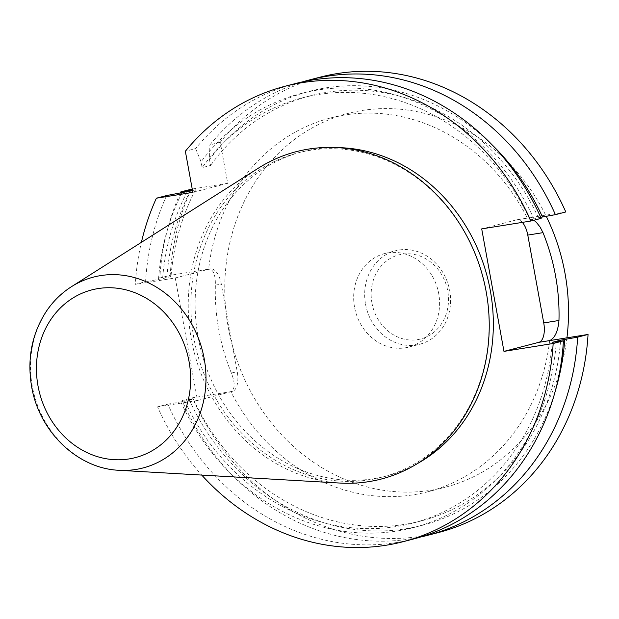 <?xml version="1.0" encoding="UTF-8"?>
<svg xmlns="http://www.w3.org/2000/svg" width="619" height="619" viewBox="0 0 619 619"><rect width="100%" height="100%" fill="white"/><g stroke="black" fill="none" stroke-linecap="round" stroke-linejoin="round"><path stroke-width="0.46" stroke-dasharray="3.1 2.32" d="M191.263 189.166A235.251 207.52 -104.5 0 0 170.21 275.323L208.611 269.172A193.128 170.364 75.5 0 1 330.654 117.943A193.128 170.364 75.5 0 1 527.38 218.12L516.602 219.846L481.706 228.891M320.085 77.166A235.251 207.52 -104.5 0 0 220.248 142.215L227.722 183.325L192.223 189.012M565.789 211.969L527.38 218.12L528.974 218.012L533.926 220.232M549.641 340.605A193.128 170.364 75.5 0 1 427.605 491.826A193.128 170.364 75.5 0 1 230.872 391.657L192.47 397.808L182.087 400.501A235.251 207.52 75.5 0 0 420.641 537.006M438.175 532.611A235.251 207.52 75.5 0 1 192.47 397.808M413.554 538.987A235.251 207.52 -104.5 0 1 167.85 404.192L157.574 406.853A235.251 207.52 75.5 0 0 201.74 475.075M295.464 83.55A235.251 207.52 -104.5 0 0 195.635 148.599L185.36 151.26M166.643 195.55A235.251 207.52 -104.5 0 0 145.589 281.707L135.313 284.369A235.251 207.52 75.5 0 1 141.395 242.346M175.247 277.97L210.135 268.925A17.626 8.271 -99.1 0 1 210.499 268.847A17.626 8.271 -99.1 0 1 221.323 284.167L237.286 372.004A17.626 8.271 -99.1 0 1 232.396 391.409L197.507 400.462L175.247 277.97L135.313 284.369M197.507 400.462L157.574 406.853M417.663 463.453A167.532 147.786 75.5 0 1 386.287 476.104A167.532 147.786 75.5 0 1 198.165 337.332A167.532 147.786 75.5 0 1 302.188 151.763A167.532 147.786 75.5 0 1 335.753 147.577M220.248 142.215L209.872 144.908A235.251 207.52 75.5 0 1 302.621 81.847M180.315 193.097A235.251 207.52 75.5 0 0 159.826 278.016L170.21 275.323M193.909 338.431A167.532 147.786 75.5 0 1 297.932 152.87A167.532 147.786 75.5 0 1 483.037 277.946A167.532 147.786 75.5 0 1 382.031 477.21A167.532 147.786 75.5 0 1 193.909 338.431M340.125 483.068A169.119 149.179 75.5 0 1 191.286 338.98A169.119 149.179 75.5 0 1 258.456 168.113M227.722 183.325L192.834 192.37M192.509 190.582L195.534 189.801L192.455 190.288M195.635 148.599L201.074 161.791L202.142 167.641L210.561 165.459L209.493 159.609L209.872 144.908M167.85 404.192L184.872 401.174L193.29 398.992L182.087 400.501M159.826 278.016L171.03 276.507L162.611 278.689L145.589 281.707M540.704 217.3L529.965 219.861L541.176 218.352M522.343 222.383A17.626 8.271 80.9 0 0 516.958 219.768A17.626 8.271 80.9 0 0 516.602 219.846M534.073 219.203A224.21 197.778 -104.5 0 0 201.074 161.791M529.965 219.861A219.683 193.786 -104.5 0 0 302.281 97.872A219.683 193.786 -104.5 0 0 202.142 167.641M538.383 217.679A219.683 193.786 -104.5 0 0 310.699 95.69A219.683 193.786 -104.5 0 0 210.561 165.459M491.563 144.32A224.21 197.778 -104.5 0 0 209.493 159.609M184.872 401.174A219.683 193.786 -104.5 0 0 412.556 523.163A219.683 193.786 -104.5 0 0 552.225 342.346M180.763 401.832A224.21 197.778 -104.5 0 0 397.475 530.94A224.21 197.778 -104.5 0 0 556.334 341.688M193.29 398.992A219.683 193.786 -104.5 0 0 420.974 520.981A219.683 193.786 -104.5 0 0 560.559 341.177M189.182 399.65A224.21 197.778 -104.5 0 0 382.41 530.916A224.21 197.778 -104.5 0 0 555.413 390.589M181.924 192.811A224.21 197.778 -104.5 0 0 158.503 279.347M190.048 191.225A224.21 197.778 -104.5 0 0 166.921 277.165M195.534 189.801A219.683 193.786 -104.5 0 0 171.03 276.507M187.108 191.983A219.683 193.786 -104.5 0 0 162.611 278.689M354.532 307.094A48.282 42.587 75.5 0 1 384.507 253.612A48.282 42.587 75.5 0 1 437.857 289.661A48.282 42.587 75.5 0 1 408.749 347.089A48.282 42.587 75.5 0 1 354.532 307.094M566.934 337.835A193.128 170.364 75.5 0 1 445.1 487.292A193.128 170.364 75.5 0 1 228.241 327.319A193.128 170.364 75.5 0 1 348.157 113.409A193.128 170.364 75.5 0 1 546.26 216.333M210.499 268.847L208.611 269.172C213.246 269.103 215.497 274.418 215.366 285.119A193.128 170.364 -104.5 0 0 218.778 329.772A193.128 170.364 -104.5 0 0 231.328 372.955C235.243 383.076 235.096 389.305 230.872 391.657L232.396 391.409M371.949 302.993A43.454 38.332 75.5 0 1 422.057 256.893A43.454 38.332 75.5 0 1 435.505 330.886A43.454 38.332 75.5 0 1 371.949 302.993M365.543 304.238A48.282 42.587 -104.5 0 0 419.752 344.234A48.282 42.587 -104.5 0 0 448.86 286.806A48.282 42.587 -104.5 0 0 395.518 250.757A48.282 42.587 -104.5 0 0 365.543 304.238M119.057 470.293A98.583 86.962 75.5 0 1 32.296 386.295A98.583 86.962 75.5 0 1 71.456 286.69M208.611 269.172L210.135 268.925M215.366 285.119L221.323 284.167M231.328 372.955L237.286 372.004M382.031 477.21L386.287 476.104M297.932 152.87L302.188 151.763M310.699 95.69L302.281 97.872M420.974 520.981L412.556 523.163M427.605 491.826L445.1 487.292M330.654 117.943L348.157 113.409M408.749 347.089L419.752 344.234M384.507 253.612L395.518 250.757M516.958 219.768L527.752 218.043"/><path stroke-width="0.93" d="M192.223 189.012L180.88 191.859A235.251 207.52 75.5 0 0 180.315 193.097M565.789 211.969A235.251 207.52 -104.5 0 0 320.085 77.166L309.701 79.859A235.251 207.52 75.5 0 1 555.405 214.661L565.789 211.969M553.162 343.499A235.251 207.52 75.5 0 1 403.286 541.656L413.554 538.987A235.251 207.52 -104.5 0 0 563.429 340.837L553.162 343.499L503.967 351.383L538.855 342.33L588.05 334.453A235.251 207.52 75.5 0 1 438.175 532.611L427.791 535.296A235.251 207.52 75.5 0 1 420.641 537.006M403.286 541.656A235.251 207.52 75.5 0 1 201.74 475.075M503.967 351.383L481.706 228.891L530.901 221.014L541.176 218.352A235.251 207.52 -104.5 0 0 295.464 83.55L285.189 86.219A235.251 207.52 -104.5 0 0 185.36 151.26L192.834 192.37L156.375 198.212L166.643 195.55L192.509 190.582M530.901 221.014A235.251 207.52 -104.5 0 0 285.189 86.219M141.395 242.346A235.251 207.52 75.5 0 1 156.375 198.212M588.05 334.453L577.666 337.146A235.251 207.52 75.5 0 1 427.791 535.296M335.753 147.577A167.532 147.786 75.5 0 1 487.292 276.84A167.532 147.786 75.5 0 1 417.663 463.453M302.621 81.847A235.251 207.52 75.5 0 1 309.701 79.859M258.456 168.113A169.119 149.179 75.5 0 1 483.137 277.916A169.119 149.179 75.5 0 1 340.125 483.068L119.057 470.293A98.583 86.962 75.5 0 0 204.208 358.765A98.583 86.962 75.5 0 0 71.456 286.69L258.456 168.113M192.455 190.288L180.88 191.859M563.429 340.837L552.225 342.346L560.644 340.164L577.666 337.146M555.405 214.661L540.704 217.3M538.855 342.33A17.626 8.271 80.9 0 0 543.745 322.925L527.783 235.088A17.626 8.271 80.9 0 0 522.343 222.383M542.499 217.014A224.21 197.778 -104.5 0 0 491.563 144.32M560.559 341.177A219.683 193.786 -104.5 0 0 560.644 340.164M555.413 390.589A224.21 197.778 -104.5 0 0 564.752 339.506M190.343 190.629A224.21 197.778 -104.5 0 0 190.048 191.225M546.26 216.333A193.128 170.364 75.5 0 1 566.934 337.835M549.641 340.605C554.879 338.113 557.982 331.405 558.965 320.487A193.128 170.364 -104.5 0 0 543.002 232.651L540.116 227.088L536.464 222.461L533.926 220.232M37.999 385.854A86.645 76.431 -104.5 0 0 164.716 441.471A86.645 76.431 -104.5 0 0 137.905 293.94A86.645 76.431 -104.5 0 0 37.999 385.854M558.965 320.487L543.745 322.925M543.002 232.651L527.783 235.088M71.456 286.69C61.676 292.926 53.42 300.966 46.68 310.808C31.948 333.293 26.927 358.548 31.623 386.581C39.012 431.358 77.329 468.645 119.057 470.293"/></g></svg>
